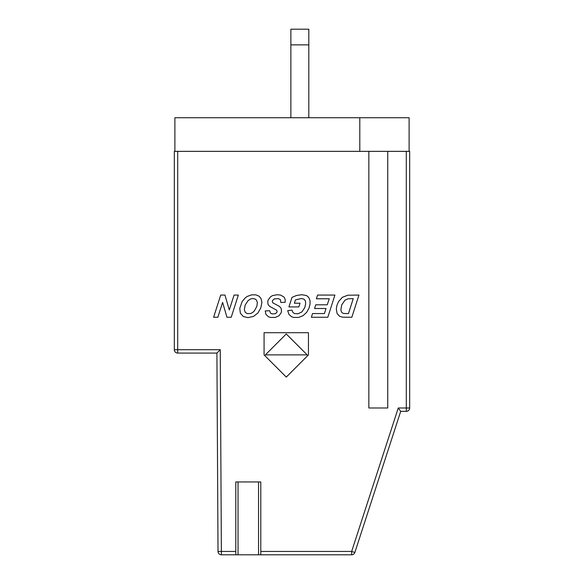 <?xml version="1.0" encoding="UTF-8"?>
<svg xmlns="http://www.w3.org/2000/svg" width="584" height="584" viewBox="0 0 584 584"><rect width="100%" height="100%" fill="white"/><g stroke="black" fill="none" stroke-linecap="round" stroke-linejoin="round"><path stroke-width="0.88" d="M239.768 308.33L240.36 313.185L243.265 316.499L247.923 317.638L253.544 316.389L257.909 312.995L260.822 307.921L261.924 302.308L260.895 298.263L258.88 296.081L255.763 294.832L251.507 294.876L247.222 296.446L245.316 297.796L242.177 301.505L239.768 308.33M287.7 310.644L288.978 314.477L291.81 316.842L293.796 317.44L298.65 317.419L303.081 315.667L306.666 312.331L309.024 308.118L310.06 303.935L310.06 300.964L309.337 298.504L307.892 296.555L306.323 295.519L301.833 294.716L296.497 295.475L291.978 297.402L288.919 306.921L298.847 306.921L300.03 303.213L294.373 303.213L295.424 299.913L301.308 298.519L303.928 299.096L305.417 300.899L305.651 303.928L304.775 307.586L301.964 311.885L297.986 313.812L294.351 313.52L292.825 312.25L292.007 310.162L287.7 310.644M336.304 309.14L337.114 313.593L339.611 316.302L342.669 317.185L351.831 317.258L358.948 295.066L347.852 295.212L342.399 297.278L338.464 301.694L336.793 305.753L336.304 309.14M260.785 551.435L351.656 551.435L351.656 554.8L221.38 554.8A3.365 3.365 0 0 1 218.014 551.457L216.912 353.079L177.689 353.079A3.365 3.365 0 0 1 174.331 349.714L174.331 151.351L368.847 151.351L368.847 407.99L387.732 407.99L387.732 151.351L409.669 151.351L409.669 407.99A3.365 3.365 0 0 1 406.311 411.355L400.704 411.355L406.311 411.355L406.311 407.99L409.669 407.99A3.365 3.365 0 0 1 406.311 411.355M264.077 332.705L264.077 354.889L286.277 377.081L308.454 354.889L308.454 332.705L264.077 332.705M312.542 313.55L311.36 317.258L327.814 317.258L334.917 295.066L317.587 295.066L316.382 298.782L329.296 298.782L327.237 304.804L315.747 304.804L314.564 308.513L326.047 308.513L324.427 313.55L312.542 313.55M265.224 310.929L265.976 314.447L268.545 316.82L270.494 317.433L275.261 317.433L278.955 315.791L281.087 312.907L281.524 311.082L281.138 308.345L279.481 306.396L272.947 302.913L272.319 301.84L272.502 300.526L274.385 298.862L278.451 298.636L280.422 299.687L280.824 302.49L285.189 302.264L285.16 299.519L284.233 297.263L280.736 295.117L277.312 294.694L272.487 295.613L270.611 296.774L268.187 299.928L267.728 301.775L268.107 304.571L269.772 306.439L276.517 310.097L277.079 311.097L276.925 312.309L275.385 313.725L272.144 313.922L270.502 313.17L269.625 310.732L265.224 310.929M213.613 317.258L217.847 317.258L222.606 302.41L226.964 317.258L231.227 317.258L238.33 295.066L234.074 295.066L229.3 309.98L224.964 295.066L220.708 295.066L213.613 317.258M387.732 151.351L368.847 151.351M400.704 411.355L354.853 552.479A3.365 3.365 0 0 1 351.656 554.8A3.365 3.365 0 0 0 354.853 552.479L351.656 551.435L398.266 407.99L400.704 411.355M174.886 151.351L174.886 117.734L409.114 117.734L409.114 151.351M290.876 29.2L290.876 44.888L308.812 44.888L308.812 29.2L290.876 29.2M290.876 117.734L290.876 44.888M308.812 117.734L308.812 44.888M387.732 407.99L368.847 407.99M260.785 554.8L260.785 481.953L235.797 481.953L235.797 554.8M216.912 353.079L220.256 349.714L221.38 551.435L235.797 551.435M359.802 151.351L359.802 117.734M265.348 354.889L286.269 333.96L307.199 354.889L265.348 354.889M340.881 309.637L341.749 304.819L345.049 300.11L348.173 298.774L353.24 298.636L348.451 313.593L343.684 313.477L342.37 312.973L341.326 311.739L340.881 309.637M244.316 309.841L245.192 305.038L248.039 300.658L250.441 299.03L252.901 298.49L255.463 299.176L256.391 300.037L257.369 302.424L256.858 306.279L254.5 310.703L252.77 312.44L250.843 313.477L247.361 313.659L245.287 312.331L244.316 309.841M406.311 151.351L406.311 407.99L398.266 407.99M177.689 151.351L177.689 349.714L220.256 349.714M221.38 554.8A3.365 3.365 0 0 1 218.014 551.457L221.38 551.435L221.38 554.8M177.689 353.079A3.365 3.365 0 0 1 174.331 349.714L177.689 349.714L177.689 353.079M238.046 481.953L238.046 554.8M258.544 481.953L258.544 554.8"/></g></svg>
